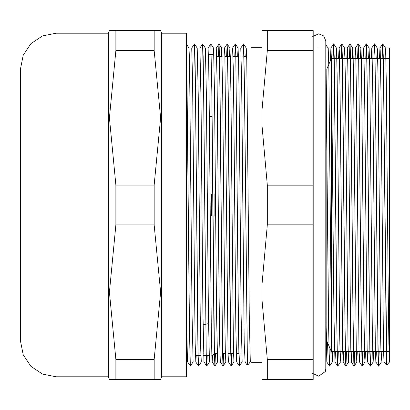 <?xml version="1.0" encoding="UTF-8"?>
<svg xmlns="http://www.w3.org/2000/svg" width="410" height="410" viewBox="0 0 410 410"><rect width="100%" height="100%" fill="white"/><g stroke="black" fill="none" stroke-linecap="round" stroke-linejoin="round"><path stroke-width="0.61" d="M186.714 376.231L186.714 33.769L186.171 33.225L186.171 376.775L186.714 376.231M186.171 33.225L161.648 33.225L161.648 376.775L186.171 376.775M56.088 376.775L56.088 33.225L42.471 35.931L30.924 43.644L23.211 55.191L20.5 68.813L20.5 341.187L23.211 354.809L30.924 366.35L42.466 374.069L56.088 376.775L108.404 376.775L109.424 379.388L160.628 379.388L154.18 379.388L154.18 359.457L115.871 359.457L109.424 292.197L115.871 224.936L154.18 224.936L160.628 292.197L154.18 359.457M154.18 50.543L154.18 30.612L160.628 30.612L109.424 30.612L115.871 30.612L115.871 50.543L154.18 50.543L160.628 117.803L154.18 185.064L115.871 185.064L109.424 117.803L115.871 50.543M115.871 359.457L115.871 379.388L109.424 379.388M154.18 185.064L154.18 224.936M115.871 224.936L115.871 185.064M56.088 33.225L108.404 33.225L108.404 376.775M313.204 185.182L267.32 185.182L261.975 125.357L261.975 110.249L267.32 50.43L267.32 30.612L313.204 30.612L313.204 379.388L267.32 379.388L267.32 359.57L261.975 299.751L261.975 284.642L267.32 224.818L313.204 224.818M384.934 58.404L385.41 47.975L385.666 50.973L386.307 83.604L388.224 292.248L388.859 343.503L389.5 362.035L386.789 364.967L383.222 55.842L382.714 43.89L382.161 58.404M382.105 58.404L382.643 43.901L382.904 46.709L383.642 87.402L386.481 364.967L384.037 362.02L383.524 349.422L380.982 93.613L380.219 50.948L379.947 47.99L379.486 58.404M379.183 351.595L378.64 366.109L378.374 363.055L377.61 319.303L375.068 56.877L374.54 43.875L373.981 58.404M371.009 351.595L370.471 366.099L370.199 363.06L369.436 319.277L366.888 56.795L366.366 43.865L365.807 58.404M362.835 351.595L362.296 366.099L362.025 363.05L361.261 319.257L358.714 56.744L358.191 43.875L357.633 58.404M354.66 351.595L354.122 366.109L353.851 363.034L353.087 319.262L350.54 56.79L350.017 43.89L349.458 58.404M346.486 351.595L345.943 366.12L345.676 363.04L344.912 319.287L342.365 56.857L341.843 43.89L341.284 58.404M338.311 351.595L337.768 366.109L337.502 363.055L336.738 319.303L334.196 56.877L333.668 43.875L333.11 58.404M330.188 348.772L329.594 366.099L329.343 363.475L328.635 325.309L325.791 48.154M379.132 351.595L378.573 366.125L378.046 353.123L375.504 90.697L374.74 46.945L374.473 43.89L373.93 58.404M370.958 351.595L370.399 366.109L369.871 353.143L367.329 90.712L366.566 46.96L366.294 43.88L365.756 58.404M362.778 351.595L362.209 366.099L361.189 317.924L358.647 56.042L358.12 43.89L357.582 58.404M354.604 351.595L354.035 366.109L353.015 317.965L350.473 56.052L349.945 43.901L349.407 58.404M346.429 351.595L345.876 366.135L345.348 353.205L342.806 90.723L342.042 46.94L341.771 43.901L341.233 58.404M338.255 351.595L337.702 366.125L337.174 353.123L334.632 90.697L333.868 46.945L333.596 43.89L333.058 58.404M330.137 348.654L329.507 366.099L328.579 325.396L325.791 49.83M325.791 45.033L328.205 47.98L328.83 66.497L331.382 326.396L332.023 359.027L332.295 362.01L332.756 351.595M335.887 58.404L336.492 48.708L337.133 74.42L339.685 335.58L340.326 361.292L340.93 351.595M344.062 58.404L344.538 47.975L344.795 50.973L345.435 83.604L347.987 343.503L348.628 362.045L349.105 351.595M352.236 58.404L352.713 47.975L353.097 54.715L353.738 93.951L356.29 350.094L356.803 362.035L357.279 351.595M360.41 58.404L360.902 47.975L361.4 59.906L363.957 316.048L364.592 355.285L364.992 362.01L365.453 351.595M368.585 58.404L369.082 47.965L369.702 66.497L372.254 326.396L372.895 359.027L373.167 362.01L373.628 351.595M376.759 58.404L377.364 48.708L378.005 74.42L380.557 335.58L381.197 361.292L381.802 351.595M376.354 351.595L375.857 362.025L375.35 349.351L372.808 93.588L372.044 50.953L371.773 47.975L371.311 58.404M368.18 351.595L367.683 362.01L367.175 349.366L364.633 93.603L363.87 50.968L363.598 47.965L363.137 58.404M360.006 351.595L359.508 362.01L359.001 349.433L356.459 93.629L355.695 50.973L355.424 47.975L354.963 58.404M351.831 351.595L351.339 362.025L350.827 349.474L348.285 93.634L347.521 50.963L347.249 47.99L346.788 58.404M343.657 351.595L343.16 362.035L342.652 349.428L340.11 93.613L339.347 50.948L339.075 47.99L338.614 58.404M335.482 351.595L334.985 362.025L333.965 314.901L331.423 59.829L330.901 47.975L330.388 60.772M327.482 342.493L326.811 362.01L325.791 314.875M325.791 47.965L330.916 47.965M245.8 56.493L246.246 48.067L246.753 60.618L249.29 315.972L250.315 361.953L248.316 364.362L247.742 364.844L247.445 364.649L244.524 88.55L243.504 44.003M242.956 56.493L243.473 43.967L243.719 46.791L244.452 87.458L247.394 364.649L247.286 364.885L246.666 364.362L244.862 361.953M186.714 51.855L189.476 327.467L190.163 363.547L190.394 366.033L193.095 361.953L195.816 361.953L195.17 343.047L194.524 290.854L192.592 81.134L191.731 48.057L194.427 43.967L195.447 90.784L197.989 353.128L198.501 366.043L198.983 355.685M194.458 44.003L195.006 56.949L195.519 92.255L198.061 353.881L198.568 366.053L199.04 355.685M202.627 44.003L203.181 56.841L203.688 92.112L206.235 353.876L206.742 366.033L207.214 355.685M210.832 43.962L211.862 92.168L214.409 353.861L214.917 366.033L215.434 353.507M218.981 44.003L219.529 56.949L220.042 92.25L222.584 353.881L223.091 366.053L223.609 353.507M226.663 56.493L227.196 43.983L228.211 92.112L230.758 353.876L231.266 366.033L233.972 361.953M234.838 56.493L235.355 43.947L235.878 56.872L238.425 319.216L239.189 362.983L239.455 366.017L239.958 353.507M186.714 54.069L189.42 327.534L190.368 365.997M206.763 366.017L209.443 361.943L208.418 315.987L206.384 94.674L205.369 48.067L202.586 43.983L203.621 90.794L206.163 353.159L206.676 366.017L207.158 355.685M212.534 355.685L212.165 361.943L211.949 359.826L211.304 328.866L209.372 119.146L208.726 66.953L208.065 48.047L210.776 43.947L211.796 90.764L213.83 317.745L214.338 353.051L214.891 365.997M218.433 56.493L218.935 43.983L219.207 47.017L219.97 90.784L222.512 353.128L223.04 366.053L223.558 353.507M226.607 56.493L227.125 43.967L227.637 56.124L230.179 317.888L231.199 366.017L231.732 353.507M234.781 56.493L235.299 43.947L235.811 56.119L238.353 317.75L238.861 353.051L239.414 365.997M245.113 362.337L244.222 343.047L241.639 81.134L240.778 48.047L243.53 43.962L246.246 48.067M186.714 44.557L189.02 48.047L189.528 60.557L192.07 315.987L193.095 361.943M194.427 43.962L197.195 48.067L198.209 94.766L200.244 315.972L200.756 350.007L201.284 361.953L198.583 366.043M210.848 43.957L213.543 48.047L214.558 94.715L216.593 315.987L217.618 361.943L214.932 366.017M221.272 56.493L221.702 48.057L224.429 48.047L224.859 56.539L228.083 353.461L228.498 361.933L231.199 366.017M217.618 361.953L220.339 361.963L219.693 343.047L219.053 290.854L217.115 81.134L216.249 48.047L219.022 43.983L221.723 48.067L222.732 94.766L224.767 315.972L225.28 350.007L225.808 361.953L223.107 366.043M229.451 56.493L229.892 48.067L230.399 60.526L230.907 94.674L233.454 350.012L233.966 361.943L236.688 361.953L235.832 328.866L233.895 119.146L233.249 66.953L232.588 48.047L235.284 43.957M237.626 56.493L238.066 48.047L238.574 60.557L239.081 94.715L241.116 315.987L242.141 361.943L239.455 366.017M208.08 48.037L205.359 48.047M201.269 361.953L203.99 361.943L202.914 311.308L200.982 98.692L199.906 48.057L202.586 43.983M196.185 355.685L195.816 361.963M190.322 366.017L187.626 361.933L187.426 359.826L186.714 323.823M325.791 69.029L326.826 69.029L331.408 58.404L389.5 58.404L389.5 47.965L389.5 362.035L384.052 362.035L384.298 362.419M389.5 362.035L389.5 58.404M210.033 193.991L214.891 193.991L214.891 216.008L210.212 216.008M214.404 353.584L212.713 355.685L214.415 353.984M213.933 55.534L212.713 54.315L212.713 54.72L208.459 54.72M208.516 56.903L211.355 56.903M214.394 353.097L211.729 353.097M209.003 353.097L203.555 353.097M200.828 353.097L197.989 353.097M195.437 355.28L200.885 355.28L195.437 355.28M203.611 355.28L209.059 355.28L203.611 355.28M211.785 355.28L212.713 355.28L211.785 355.28M196.559 216.008L199.316 216.008M261.975 299.751L261.975 379.388L267.32 379.388M267.32 50.43L313.204 50.43M267.32 30.612L261.975 30.612L261.975 110.249M313.204 359.57L267.32 359.57M261.975 125.357L261.975 284.642M267.32 224.818L267.32 185.182M331.408 58.404L331.408 351.595L389.5 351.595M326.826 69.029L326.826 340.971L331.408 351.595M261.975 47.365L251.079 47.365L251.079 362.635L261.975 362.635M211.621 116.501L209.341 116.132M211.621 322.895L211.227 322.988M208.511 323.618L203.078 324.884M211.621 193.991L211.621 216.008M385.851 364.454L387.501 364.454M326.391 45.546L325.791 45.546M108.404 33.225L109.424 30.612M161.648 33.225L160.628 30.612M161.648 376.775L160.628 379.388M317.776 48.047L319.534 48.047M312.112 36.874L312.881 36.562L313.204 35.788M312.112 373.126L312.881 373.438L313.204 374.212M386.789 364.977L386.481 364.977M348.643 362.035L345.876 366.12M328.205 47.98L327.944 47.581M332.295 362.01L329.594 366.099M336.385 47.975L333.684 43.89M340.469 362.025L337.768 366.109M344.559 47.99L341.858 43.901M352.728 47.99L350.032 43.901M356.818 362.025L354.122 366.109M360.902 47.975L358.207 43.89M364.992 362.01L362.296 366.099M369.082 47.965L366.381 43.88M373.167 362.01L370.471 366.099M377.256 47.975L374.555 43.89M381.341 362.025L378.64 366.109M385.431 47.99L382.73 43.901M382.643 43.901L379.947 47.99M378.558 366.109L375.857 362.025L373.151 362.035M374.473 43.89L371.773 47.975M370.384 366.099L367.683 362.01M366.294 43.88L363.598 47.965M362.209 366.099L359.508 362.01M358.12 43.89L355.424 47.975M354.035 366.109L351.339 362.025L348.628 362.035M349.945 43.901L347.249 47.99M345.861 366.12L343.16 362.035L340.454 362.035M341.771 43.901L339.075 47.99M337.681 366.109L334.985 362.025L332.279 362.035M333.596 43.89L330.901 47.975M329.507 366.099L326.811 362.01M247.604 364.895L247.291 364.895M224.424 48.047L227.181 43.962L229.892 48.067M240.778 48.047L238.066 48.047L235.371 43.957M198.501 366.043L195.801 361.953M206.676 366.017L203.975 361.933M214.845 366.017L212.149 361.933M223.025 366.043L220.324 361.953M239.368 366.017L236.672 361.933M186.714 361.953L187.636 361.953M189.02 48.047L191.731 48.047M197.184 48.047L199.906 48.047M209.443 361.953L212.165 361.953M213.543 48.047L216.254 48.047M225.792 361.953L228.513 361.953M229.877 48.047L232.603 48.047M242.141 361.953L244.852 361.953M250.315 361.953L251.079 361.953M246.225 48.047L251.079 48.047M325.791 362.035L326.826 362.035M356.803 362.035L359.529 362.035M364.977 362.035L367.703 362.035M381.326 362.035L384.052 362.035M336.364 47.965L339.09 47.965M344.538 47.965L347.265 47.965M352.713 47.965L355.439 47.965M360.887 47.965L363.614 47.965M369.061 47.965L371.788 47.965M377.236 47.965L379.962 47.965M385.41 47.965L389.5 47.965M208.449 54.315L212.713 54.315M195.447 355.685L200.9 355.685M203.621 355.685L209.074 355.685M211.796 355.685L212.713 355.685M214.891 353.507L217.187 353.507M222.522 353.507L225.362 353.507M228.088 353.507L233.536 353.507M236.262 353.507L238.927 353.507M216.68 56.493L222.133 56.493M224.859 56.493L230.307 56.493M233.034 56.493L238.482 56.493M243.991 56.493L246.656 56.493M325.791 340.971L326.826 340.971M313.204 373.648L318.652 376.175L325.35 371.516L325.791 369.036L325.791 40.964L323.7 35.916L318.652 33.825L313.204 36.352"/></g></svg>
